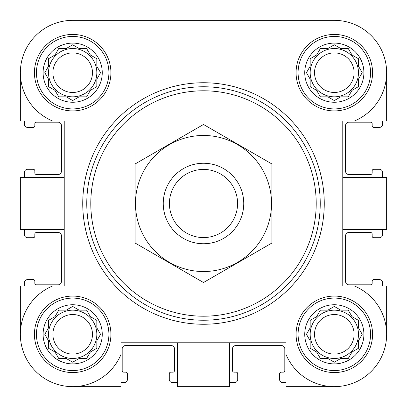 <?xml version="1.0" encoding="UTF-8"?>
<svg xmlns="http://www.w3.org/2000/svg" width="407" height="407" viewBox="0 0 407 407"><rect width="100%" height="100%" fill="white"/><g stroke="black" fill="none" stroke-linecap="round" stroke-linejoin="round"><path stroke-width="0.61" d="M36.452 72.68A36.228 36.228 0 0 1 90.792 41.305A36.228 36.228 0 0 1 90.792 104.055A36.228 36.228 0 0 1 36.452 72.68M102.254 72.68A29.574 29.574 0 0 0 72.68 43.101A29.574 29.574 0 0 0 43.101 72.68A29.574 29.574 0 0 0 72.68 102.254A29.574 29.574 0 0 0 102.254 72.68M36.452 334.32A36.228 36.228 0 0 1 90.792 302.945A36.228 36.228 0 0 1 90.792 365.695A36.228 36.228 0 0 1 36.452 334.32M102.254 334.32A29.574 29.574 0 0 0 72.68 304.746A29.574 29.574 0 0 0 43.101 334.32A29.574 29.574 0 0 0 72.68 363.899A29.574 29.574 0 0 0 102.254 334.32M298.092 334.32A36.228 36.228 0 0 1 352.437 302.945A36.228 36.228 0 0 1 352.437 365.695A36.228 36.228 0 0 1 298.092 334.32M363.899 334.32A29.574 29.574 0 0 0 334.32 304.746A29.574 29.574 0 0 0 304.746 334.32A29.574 29.574 0 0 0 334.32 363.899A29.574 29.574 0 0 0 363.899 334.32M298.092 72.68A36.228 36.228 0 0 1 352.437 41.305A36.228 36.228 0 0 1 352.437 104.055A36.228 36.228 0 0 1 298.092 72.68M363.899 72.68A29.574 29.574 0 0 0 334.32 43.101A29.574 29.574 0 0 0 304.746 72.68A29.574 29.574 0 0 0 334.32 102.254A29.574 29.574 0 0 0 363.899 72.68M386.65 72.68L386.65 120.981L354.446 120.981A52.33 52.33 0 0 0 334.32 20.35L284.518 20.35M206.207 20.35L187.398 20.35M122.995 20.35L72.68 20.35A52.33 52.33 0 0 0 52.554 120.981L20.35 120.981L20.35 72.68M334.32 386.65L286.019 386.65L286.019 354.446A52.33 52.33 0 0 0 371.321 371.321A52.33 52.33 0 0 0 354.446 286.019L342.775 286.019L342.775 120.981L354.446 120.981M229.665 342.775L229.665 386.65L177.335 386.65L177.335 342.775M342.775 177.335L386.65 177.335L386.65 229.665L342.775 229.665M286.019 354.446L286.019 342.775L120.981 342.775L120.981 354.446A52.33 52.33 0 0 1 35.679 371.321A52.33 52.33 0 0 1 52.554 286.019L20.35 286.019L20.35 334.32M52.554 120.981L64.225 120.981L64.225 286.019L52.554 286.019M334.32 20.35L72.68 20.35M34.437 72.68A38.238 38.238 0 0 1 91.799 39.56A38.238 38.238 0 0 1 91.799 105.795A38.238 38.238 0 0 1 34.437 72.68M34.437 334.32A38.238 38.238 0 0 1 91.799 301.205A38.238 38.238 0 0 1 91.799 367.44A38.238 38.238 0 0 1 34.437 334.32M296.082 334.32A38.238 38.238 0 0 1 353.444 301.205A38.238 38.238 0 0 1 353.444 367.44A38.238 38.238 0 0 1 296.082 334.32M296.082 72.68A38.238 38.238 0 0 1 353.444 39.56A38.238 38.238 0 0 1 353.444 105.795A38.238 38.238 0 0 1 296.082 72.68M120.981 354.446L120.981 386.65L72.68 386.65M354.446 286.019L386.65 286.019L386.65 334.32M64.225 177.335L20.35 177.335L20.35 229.665L64.225 229.665M24.374 120.981L24.374 124.201A3.22 3.22 0 0 0 27.595 127.422L33.232 127.422A1.608 1.608 0 0 0 34.839 125.814L34.839 123.799A1.608 1.608 0 0 1 36.452 122.192L58.186 122.192A3.22 3.22 0 0 1 61.406 125.412L61.406 171.296A3.22 3.22 0 0 1 58.186 174.517L36.452 174.517A1.608 1.608 0 0 1 34.839 172.909L34.839 170.894A1.608 1.608 0 0 0 33.232 169.287L27.595 169.287A3.22 3.22 0 0 0 24.374 172.507L24.374 177.335M24.374 229.665L24.374 234.493A3.22 3.22 0 0 0 27.595 237.713L33.232 237.713A1.608 1.608 0 0 0 34.839 236.106L34.839 234.091A1.608 1.608 0 0 1 36.452 232.483L58.186 232.483A3.22 3.22 0 0 1 61.406 235.704L61.406 281.588A3.22 3.22 0 0 1 58.186 284.808L36.452 284.808A1.608 1.608 0 0 1 34.839 283.201L34.839 281.186A1.608 1.608 0 0 0 33.232 279.578L27.595 279.578A3.22 3.22 0 0 0 24.374 282.799L24.374 286.019M382.626 286.019L382.626 282.799A3.22 3.22 0 0 0 379.405 279.578L373.768 279.578A1.608 1.608 0 0 0 372.161 281.186L372.161 283.201A1.608 1.608 0 0 1 370.548 284.808L348.814 284.808A3.22 3.22 0 0 1 345.594 281.588L345.594 235.704A3.22 3.22 0 0 1 348.814 232.483L370.548 232.483A1.608 1.608 0 0 1 372.161 234.091L372.161 236.106A1.608 1.608 0 0 0 373.768 237.713L379.405 237.713A3.22 3.22 0 0 0 382.626 234.493L382.626 229.665M382.626 177.335L382.626 172.507A3.22 3.22 0 0 0 379.405 169.287L373.768 169.287A1.608 1.608 0 0 0 372.161 170.894L372.161 172.909A1.608 1.608 0 0 1 370.548 174.517L348.814 174.517A3.22 3.22 0 0 1 345.594 171.296L345.594 125.412A3.22 3.22 0 0 1 348.814 122.192L370.548 122.192A1.608 1.608 0 0 1 372.161 123.799L372.161 125.814A1.608 1.608 0 0 0 373.768 127.422L379.405 127.422A3.22 3.22 0 0 0 382.626 124.201L382.626 120.981M120.981 382.626L124.201 382.626A3.22 3.22 0 0 0 127.422 379.405L127.422 373.768A1.608 1.608 0 0 0 125.814 372.161L123.799 372.161A1.608 1.608 0 0 1 122.192 370.548L122.192 348.814A3.22 3.22 0 0 1 125.412 345.594L171.296 345.594A3.22 3.22 0 0 1 174.517 348.814L174.517 370.548A1.608 1.608 0 0 1 172.909 372.161L170.894 372.161A1.608 1.608 0 0 0 169.287 373.768L169.287 379.405A3.22 3.22 0 0 0 172.507 382.626L177.335 382.626M229.665 382.626L234.493 382.626A3.22 3.22 0 0 0 237.713 379.405L237.713 373.768A1.608 1.608 0 0 0 236.106 372.161L234.091 372.161A1.608 1.608 0 0 1 232.483 370.548L232.483 348.814A3.22 3.22 0 0 1 235.704 345.594L281.588 345.594A3.22 3.22 0 0 1 284.808 348.814L284.808 370.548A1.608 1.608 0 0 1 283.201 372.161L281.186 372.161A1.608 1.608 0 0 0 279.578 373.768L279.578 379.405A3.22 3.22 0 0 0 282.799 382.626L286.019 382.626M327.849 48.525L320.375 48.525L316.641 54.996L310.17 58.735L310.17 66.209L306.435 72.68L310.17 79.151L310.17 86.625L316.641 90.359L320.375 96.83L327.849 96.83L334.32 100.565L340.791 96.83L348.265 96.83L352.004 90.359L358.475 86.625L358.475 79.151L362.21 72.68L358.475 66.209L358.475 58.735L352.004 54.996L348.265 48.525L340.791 48.525L334.32 44.79L327.849 48.525L320.375 48.525M327.849 310.17L320.375 310.17L316.641 316.641L310.17 320.375L310.17 327.849L306.435 334.32L310.17 340.791L310.17 348.265L316.641 352.004L320.375 358.475L327.849 358.475L334.32 362.21L340.791 358.475L348.265 358.475L352.004 352.004L358.475 348.265L358.475 340.791L362.21 334.32L358.475 327.849L358.475 320.375L352.004 316.641L348.265 310.17L340.791 310.17L334.32 306.435L327.849 310.17L320.375 310.17L319.719 311.314M66.209 310.17L58.735 310.17L54.996 316.641L48.525 320.375L48.525 327.849L44.79 334.32L48.525 340.791L48.525 348.265L54.996 352.004L58.735 358.475L66.209 358.475L72.68 362.21L79.151 358.475L86.625 358.475L90.359 352.004L96.83 348.265L96.83 340.791L100.565 334.32L96.83 327.849L96.83 320.375L90.359 316.641L86.625 310.17L79.151 310.17L72.68 306.435L66.209 310.17L58.735 310.17M66.209 48.525L58.735 48.525L54.996 54.996L48.525 58.735L48.525 66.209L44.79 72.68L48.525 79.151L48.525 86.625L54.996 90.359L58.735 96.83L66.209 96.83L72.68 100.565L79.151 96.83L86.625 96.83L90.359 90.359L96.83 86.625L96.83 79.151L100.565 72.68L96.83 66.209L96.83 58.735L90.359 54.996L86.625 48.525L79.151 48.525L72.68 44.79L66.209 48.525L58.735 48.525M307.097 71.535L306.435 72.68L307.097 73.825M310.17 79.151L310.17 86.625M319.719 95.686L320.375 96.83M333.175 99.903L334.32 100.565L335.465 99.903M340.791 96.83L348.265 96.83M361.548 73.825L362.21 72.68L361.548 71.535M358.475 66.209L358.475 58.735M335.465 45.452L334.32 44.79L333.175 45.452M358.475 72.68A24.15 24.15 0 0 0 334.32 48.525A24.15 24.15 0 0 0 310.17 72.68A24.15 24.15 0 0 0 334.32 96.83A24.15 24.15 0 0 0 358.475 72.68M314.53 72.68A19.79 19.79 0 0 1 344.215 55.54A19.79 19.79 0 0 1 344.215 89.82A19.79 19.79 0 0 1 314.53 72.68M48.525 66.209L48.199 66.779M44.79 72.68L45.452 73.825M48.525 79.151L48.525 86.625M71.535 99.903L72.68 100.565L73.825 99.903M79.151 96.83L86.625 96.83M95.686 87.281L96.83 86.625M99.903 73.825L100.565 72.68L99.903 71.535M96.83 66.209L96.83 58.735M73.825 45.452L72.68 44.79L71.535 45.452M96.83 72.68A24.15 24.15 0 0 0 72.68 48.525A24.15 24.15 0 0 0 48.525 72.68A24.15 24.15 0 0 0 72.68 96.83A24.15 24.15 0 0 0 96.83 72.68M45.452 333.175L44.79 334.32L45.452 335.465M48.525 340.791L48.525 348.265M71.535 361.548L72.68 362.21L73.825 361.548M79.151 358.475L86.625 358.475M99.903 335.465L100.565 334.32L99.903 333.175M96.83 327.849L96.83 320.375M73.825 307.097L72.68 306.435L71.535 307.097M96.83 334.32A24.15 24.15 0 0 0 72.68 310.17A24.15 24.15 0 0 0 48.525 334.32A24.15 24.15 0 0 0 72.68 358.475A24.15 24.15 0 0 0 96.83 334.32M307.097 333.175L306.435 334.32L307.097 335.465M310.17 340.791L310.17 348.265M333.175 361.548L334.32 362.21L335.465 361.548M340.791 358.475L348.265 358.475M361.548 335.465L362.21 334.32L361.548 333.175M358.475 327.849L358.475 320.375M335.465 307.097L334.32 306.435L333.175 307.097M358.475 334.32A24.15 24.15 0 0 0 334.32 310.17A24.15 24.15 0 0 0 310.17 334.32A24.15 24.15 0 0 0 334.32 358.475A24.15 24.15 0 0 0 358.475 334.32M52.885 72.68A19.79 19.79 0 0 1 82.575 55.54A19.79 19.79 0 0 1 82.575 89.82A19.79 19.79 0 0 1 52.885 72.68M52.885 334.32A19.79 19.79 0 0 1 82.575 317.18A19.79 19.79 0 0 1 82.575 351.46A19.79 19.79 0 0 1 52.885 334.32M314.53 334.32A19.79 19.79 0 0 1 344.215 317.18A19.79 19.79 0 0 1 344.215 351.46A19.79 19.79 0 0 1 314.53 334.32M90.792 203.5A112.708 112.708 0 0 1 259.854 105.891A112.708 112.708 0 0 1 259.854 301.109A112.708 112.708 0 0 1 90.792 203.5M86.767 203.5A116.733 116.733 0 0 1 261.869 102.406A116.733 116.733 0 0 1 261.869 304.594A116.733 116.733 0 0 1 86.767 203.5M82.743 203.5A120.757 120.757 0 0 1 263.878 98.921A120.757 120.757 0 0 1 263.878 308.079A120.757 120.757 0 0 1 82.743 203.5M169.424 203.5A34.076 34.076 0 0 1 220.538 173.987A34.076 34.076 0 0 1 220.538 233.013A34.076 34.076 0 0 1 169.424 203.5M163.248 203.5A40.252 40.252 0 0 1 223.626 168.64A40.252 40.252 0 0 1 223.626 238.36A40.252 40.252 0 0 1 163.248 203.5M203.5 135.475A68.025 68.025 0 0 1 262.413 237.515A68.025 68.025 0 0 1 144.587 237.515A68.025 68.025 0 0 1 203.5 135.475M271.932 243.01L271.932 163.99L203.5 124.486L135.068 163.99L135.068 243.01L203.5 282.514L271.932 243.01"/></g></svg>
